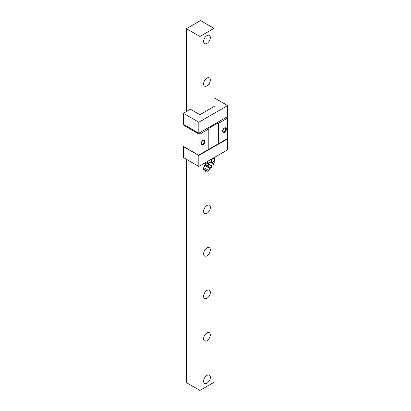 <?xml version="1.0" encoding="UTF-8"?>
<svg xmlns="http://www.w3.org/2000/svg" width="411" height="411" viewBox="0 0 411 411"><rect width="100%" height="100%" fill="white"/><g stroke="black" fill="none" stroke-linecap="round" stroke-linejoin="round"><path stroke-width="0.62" d="M186.435 159.309L186.435 382.662L199.921 390.45L214.023 382.307L214.023 163.244M214.023 106.567L214.023 28.338L200.532 20.55L186.435 28.693L199.921 36.476L214.023 28.338M199.921 390.45L199.921 165.818M214.023 105.858L214.634 106.213L199.921 114.705L199.921 36.476M203.599 41.434A4.768 2.754 120 0 0 204.586 43.617A4.768 2.754 120 0 0 208.264 42.338A4.768 2.754 120 0 0 210.345 37.54A4.768 2.754 120 0 0 209.358 35.356A4.768 2.754 120 0 0 205.68 36.636A4.768 2.754 120 0 0 203.599 41.434M203.599 83.911A4.768 2.754 120 0 0 204.586 86.094A4.768 2.754 120 0 0 208.264 84.815A4.768 2.754 120 0 0 210.345 80.017A4.768 2.754 120 0 0 209.358 77.833A4.768 2.754 120 0 0 205.68 79.112A4.768 2.754 120 0 0 203.599 83.911M203.784 167.483A4.768 2.754 120 0 0 203.599 168.864A4.768 2.754 120 0 0 204.586 171.048A4.768 2.754 120 0 0 206.733 170.94M207.391 162.813A4.768 2.754 120 0 0 206.851 163.095M205.13 164.719A4.768 2.754 120 0 0 204.195 166.316M203.599 211.341A4.768 2.754 120 0 0 204.586 213.525A4.768 2.754 120 0 0 208.264 212.246A4.768 2.754 120 0 0 210.345 207.447A4.768 2.754 120 0 0 209.358 205.264A4.768 2.754 120 0 0 205.68 206.543A4.768 2.754 120 0 0 203.599 211.341M203.599 253.818A4.768 2.754 120 0 0 204.586 256.002A4.768 2.754 120 0 0 208.264 254.722A4.768 2.754 120 0 0 210.345 249.924A4.768 2.754 120 0 0 209.358 247.741A4.768 2.754 120 0 0 205.68 249.02A4.768 2.754 120 0 0 203.599 253.818M203.599 296.295A4.768 2.754 120 0 0 204.586 298.478A4.768 2.754 120 0 0 208.264 297.199A4.768 2.754 120 0 0 210.345 292.401A4.768 2.754 120 0 0 209.358 290.217A4.768 2.754 120 0 0 205.68 291.497A4.768 2.754 120 0 0 203.599 296.295M203.599 338.772A4.768 2.754 120 0 0 204.586 340.955A4.768 2.754 120 0 0 208.264 339.676A4.768 2.754 120 0 0 210.345 334.878A4.768 2.754 120 0 0 209.358 332.694A4.768 2.754 120 0 0 205.68 333.973A4.768 2.754 120 0 0 203.599 338.772M203.599 381.249A4.768 2.754 120 0 0 204.586 383.432A4.768 2.754 120 0 0 208.264 382.153A4.768 2.754 120 0 0 210.345 377.355A4.768 2.754 120 0 0 209.358 375.171A4.768 2.754 120 0 0 205.68 376.445A4.768 2.754 120 0 0 203.599 381.249M186.435 111.52L186.435 28.693M183.948 146.229L183.368 146.563L198.816 155.481L227.632 138.846L227.262 138.635L198.6 155.183L183.948 146.722L183.948 124.6M227.632 138.846L227.632 149.82L198.816 166.455L198.816 155.481M183.368 146.563L183.368 157.536L198.816 166.455M199.921 114.705L190.416 109.218L183.368 113.292L183.368 124.266L198.816 133.185L227.632 116.549L227.632 105.576L214.023 97.715M198.816 133.185L198.816 122.211L227.632 105.576M183.368 113.292L198.816 122.211M198.6 133.061L198.051 133.554L183.948 125.412M198.6 133.236L200.013 134.053L208.809 128.972L208.809 149.291L218.005 143.978L218.005 122.956L218.621 123.31L227.571 118.142L227.571 116.58M218.005 122.956L208.809 128.263L208.809 128.972M218.621 123.31L218.621 143.624L227.571 138.456L227.571 118.142M208.809 149.291L200.013 154.366L200.013 134.053M201.149 143.557A2.6 1.5 120 0 0 202.988 144.615A2.6 1.5 120 0 0 204.827 141.43A2.6 1.5 120 0 0 202.988 140.367A2.6 1.5 120 0 0 201.149 143.557M226.286 129.044A2.6 1.5 120 0 0 224.447 127.98A2.6 1.5 120 0 0 222.608 131.166A2.6 1.5 120 0 0 224.447 132.229A2.6 1.5 120 0 0 226.286 129.044M200.013 154.366L198.6 155.183L198.051 154.865L198.051 133.554M218.621 143.624L218.005 143.978M198.051 154.865L183.948 146.722M224.76 127.949A2.168 1.254 -60 0 1 225.223 128.052A2.168 1.254 -60 0 1 225.67 129.044A2.168 1.254 -60 0 1 224.725 131.222A2.168 1.254 -60 0 1 223.055 131.803A2.168 1.254 -60 0 1 222.736 131.458M203.306 140.341A2.168 1.254 -60 0 1 203.764 140.439A2.168 1.254 -60 0 1 204.21 141.43A2.168 1.254 -60 0 1 203.265 143.614A2.168 1.254 -60 0 1 201.596 144.194A2.168 1.254 -60 0 1 201.282 143.845M226.404 129.111A2.6 1.5 -60 0 1 225.269 131.731A2.6 1.5 -60 0 1 223.265 132.429A2.6 1.5 -60 0 1 222.726 131.237A2.6 1.5 -60 0 1 223.861 128.617A2.6 1.5 -60 0 1 225.87 127.924A2.6 1.5 -60 0 1 226.404 129.111M204.95 141.502A2.6 1.5 -60 0 1 203.815 144.117A2.6 1.5 -60 0 1 201.806 144.816A2.6 1.5 -60 0 1 201.272 143.624A2.6 1.5 -60 0 1 202.407 141.009A2.6 1.5 -60 0 1 204.411 140.31A2.6 1.5 -60 0 1 204.95 141.502M209.415 162.458A3.468 2.004 0 0 0 209.446 162.468A3.468 2.004 0 0 0 209.877 162.55L211.711 162.515L211.711 159.612L211.146 159.34M211.711 159.612L211.881 159.586C212.975 158.476 213.869 157.963 214.568 158.035L214.568 160.937L213.227 162.032L211.711 162.515M214.465 157.423L214.614 157.937M209.446 162.468L207.915 161.877L207.915 161.204M207.421 161.133L207.915 161.877M214.614 160.84L214.614 158.004M209.877 162.55A3.468 2.004 0 0 0 212.097 162.468A3.468 2.004 0 0 0 212.312 162.412M206.07 162.715L212.102 166.198M205.706 163.09L205.223 164.035L205.706 163.059L206.009 163.234M210.704 167.822L205.361 164.739M205.192 163.979L205.464 164.174M205.767 163.095C207.221 163.188 208.12 163.706 208.459 164.647L208.608 164.734C209.949 164.754 210.946 165.33 211.598 166.46L211.989 166.686L211.686 166.512L211.141 167.452L211.444 167.626L211.059 167.4C209.744 167.4 208.747 166.825 208.064 165.674L207.915 165.587C206.928 165.767 206.034 165.248 205.223 164.035M207.231 171.223L204.154 169.445L207.54 171.243L203.984 169.188L203.799 167.637L208.978 170.627L210.036 168.289L211.079 167.965M205.248 170.082L204.925 169.892L205.248 170.082M208.038 161.944L208.038 161.133M211.881 162.489L211.881 159.586M211.002 165.494A3.468 3.468 0 0 0 214.239 162.032A3.468 2.004 180 0 1 212.102 163.881A3.468 2.004 180 0 1 208.32 163.45A3.468 2.004 0 0 1 207.303 162.032L207.303 161.559M211.989 166.686L211.444 167.626M211.598 166.46L211.059 167.4M208.608 164.734L208.064 165.674M208.459 164.647L207.915 165.587M203.799 167.637L205.289 165.551L210.036 168.289M205.156 165.736L209.944 168.5M214.619 160.855L214.619 157.973M212.097 162.468L212.425 162.381M214.239 162.032L214.239 161.261M207.303 162.032A3.468 3.468 0 0 0 207.663 163.563M205.289 165.551L205.048 164.482M205.7 163.064L205.166 163.989M211.984 166.696L211.449 167.621M204.154 169.445L203.984 169.188M204.925 169.892A1.3 1.3 0 0 0 205.521 170.637L205.521 170.637A1.3 1.3 0 0 0 206.461 170.776M207.54 171.243L208.978 170.627"/></g></svg>
